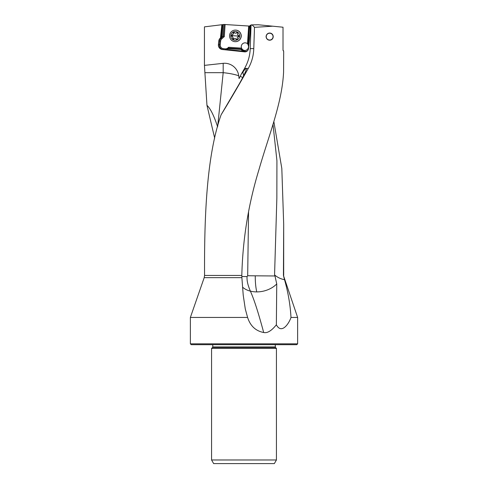 <?xml version="1.0" encoding="UTF-8"?>
<svg xmlns="http://www.w3.org/2000/svg" width="488" height="488" viewBox="0 0 488 488"><rect width="100%" height="100%" fill="white"/><g stroke="black" fill="none" stroke-linecap="round" stroke-linejoin="round"><path stroke-width="0.73" d="M283.687 51.923L283.577 72.254C282.04 103.444 268.674 135.627 258.908 169.83C248.404 204.204 242.707 239.413 241.816 275.458L204.557 275.458C204.271 216.519 206.601 155.788 221.088 114.839C229.299 101.474 238.364 86.004 248.282 68.424C251.729 62.281 253.559 55.681 253.778 48.623L254.492 27.34L272.713 26.193L283.01 27.218L283.01 49.861L283.156 50.734L283.601 50.776L283.687 52.155M266.07 36.624C266.527 41.523 273.03 41.26 273.219 36.624C273.024 31.988 266.527 31.726 266.07 36.624M272.713 26.193L258.311 24.766L252.113 24.876L254.492 27.34M252.113 24.876L251.052 24.894L250.222 48.623C249.966 55.681 248.081 62.281 244.567 68.424L241.414 73.908A16.775 1.269 120.1 0 1 240.218 76.329A21.283 4.904 -174.2 0 1 242.682 77.574M240.218 76.329L239.065 78.574L238.73 75.768A14.347 14.292 -90 0 0 223.187 63.324L204.441 65.38L204.441 26.864L221.851 24.723L220.466 37.96L223.406 36.197L221.192 38.137L220.466 37.96M226.481 49.398L243.189 51.161L240.81 49.428L227.75 48.623A4.429 4.41 90 0 1 226.481 49.398L224.34 49.691L244.592 51.862A3.575 3.562 90 0 0 248.508 48.678L249.74 36.893A80.563 80.252 90 0 0 250.179 28.469A80.563 80.252 90 0 0 250.118 25.339L251.369 25.327M244.592 51.862L222.327 49.514A4.429 4.41 90 0 1 218.404 44.646L218.783 41.01A4.429 4.41 90 0 1 220.265 38.137M244 344.68L191.223 344.68L296.777 344.68L297.625 343.833L190.375 343.833L190.375 317.444L247.599 317.444C250.326 325.96 255.688 330.98 263.691 332.505C267.314 333.371 271.541 330.803 276.361 324.795C281.619 334.646 289.036 323.489 290.988 317.444C290.287 304.872 288.134 292.288 284.516 279.685L283.436 275.458L283.687 224.059L281.814 168.439L273.835 121.488M204.441 65.38L206.961 105.323L214.677 138.153M284.516 279.685C280.783 279.002 277.465 277.41 274.567 274.897L276.855 198.183L276.922 160.704L272.993 124.3M290.988 317.444L297.625 317.444L283.436 275.458M204.557 275.458L204.197 277.654L190.375 317.444M221.088 114.839L238.711 84.827A17.019 1.549 119.7 0 0 246.458 68.424L245.928 68.424A17.019 1.549 -60.3 0 0 242.908 72.12A15.207 1.385 -60.3 0 0 241.414 73.908M204.197 277.654L241.883 277.654L243.219 295.149L245.299 309.032L247.599 317.444M241.816 275.458L241.883 277.654M250.472 26.132L249.112 26.041L247.898 44.573A3.831 3.819 90 0 1 244.695 50.49A3.831 3.819 90 0 1 241.688 49.02L243.78 50.782A3.062 3.05 -90 0 0 248.02 50.136M249.447 26.065L223.98 24.461L223.199 36.197M249.338 26.059L248.319 44.024A3.575 3.562 90 0 1 248.776 44.762L249.606 36.838A80.05 79.745 -90 0 0 249.99 31.293A80.05 79.745 -90 0 0 250.008 26.102M248.154 43.822L247.953 43.456M240.81 49.428L240.407 48.989L241.322 48.995M227.823 48.556L228.86 48.135L241.688 49.02M228.524 48.135L240.541 48.94M225.114 24.443L224.303 36.606L221.826 38.778A3.575 3.562 -90 0 0 220.631 41.096L220.247 44.737A3.575 3.562 -90 0 0 223.419 48.666L225.102 48.843A3.575 3.562 -90 0 0 227.823 47.983L228.64 47.263L241.56 48.129L242.005 49.02M241.56 48.129A3.831 3.819 90 0 1 241.273 46.659A3.831 3.819 -90 0 0 244.897 50.484M228.64 47.263L228.86 48.135M245.092 42.828A3.831 3.819 -90 0 0 241.279 46.659A3.831 3.819 90 0 1 247.495 43.688L248.673 26.01M240.846 33.855A5.106 5.087 90 0 1 240.846 37.924M224.303 36.606L223.406 36.197L224.187 24.437M223.98 24.461L222.912 24.595L222.095 36.862M221.851 24.723L222.912 24.595M263.691 332.505C256.572 306.098 253.162 297.68 250.423 291.159L250.405 291.123A21.295 14.896 166.4 0 0 256.773 291.903A21.295 4.971 90 0 1 255.254 276.586A21.295 4.971 90 0 1 255.254 275.824L274.976 275.97L274.567 274.897M255.254 275.824L247.684 275.732L248.557 211.951M274.976 275.97L276.745 283.924L276.361 324.795M256.773 291.903A21.295 14.896 166.4 0 0 276.745 283.924M250.405 291.123C247.849 285.358 246.739 280.515 247.074 276.58L247.684 275.732M242.609 287.17A21.283 14.945 167.4 0 0 250.423 291.159M217.636 126.849C213.97 115.668 210.407 108.495 206.961 105.323M217.709 126.136L223.187 72.681A21.283 4.904 -174.2 0 1 238.73 75.768M243.597 75.774L242.908 72.12M248.282 68.424L245.946 68.405A21.283 20.728 90 0 1 246.33 69.394M244 348.426L276.434 348.426L276.434 459.977L211.566 459.977L211.566 348.426L244 348.426M276.434 459.977L274.341 463.6L213.659 463.6L211.566 459.977M243.189 51.161L244.921 51.862M224.803 49.715L224.944 49.691A4.429 4.41 -90 0 0 225.114 49.703M248.209 44.573L247.495 43.688M235.332 30.104L235.448 30.104A5.789 5.764 90 0 1 241.212 36.081A5.789 5.764 90 0 1 235.448 41.681L235.332 41.681A5.789 5.764 -90 0 0 241.096 36.081A5.789 5.764 -90 0 0 235.332 30.104A5.789 5.764 -90 0 0 229.567 35.697A5.789 5.764 -90 0 0 235.332 41.681M235.509 31.476A4.429 4.41 -90 0 0 230.812 35.593A4.429 4.41 -90 0 0 234.917 40.309A4.429 4.41 -90 0 0 239.614 36.185A4.429 4.41 -90 0 0 235.509 31.476M236.54 39.388A0.689 0.689 90 0 1 236.058 39.138A1.458 1.452 -90 0 0 233.947 38.991A0.689 0.689 90 0 1 232.831 38.247A1.458 1.452 -90 0 0 231.904 36.344A0.689 0.689 90 0 1 231.989 35.002A1.458 1.452 -90 0 0 233.166 33.239A0.689 0.689 90 0 1 234.368 32.647A1.458 1.452 -90 0 0 236.479 32.788A0.689 0.689 90 0 1 237.589 33.538A1.458 1.452 -90 0 0 238.522 35.441A0.689 0.689 90 0 1 238.431 36.783A1.458 1.452 -90 0 0 237.259 38.54A0.689 0.689 90 0 1 236.54 39.388M236.912 39.388L234.935 38.607M237.369 32.605L235.808 33.172M234.258 32.397L231.788 35.636L233.807 39.174M269.98 33.239A3.404 3.404 0 0 0 266.259 36.289A3.404 3.404 0 0 0 269.309 40.016A3.404 3.404 0 0 0 273.036 36.96A3.404 3.404 0 0 0 269.98 33.239M253.778 48.623L250.222 48.623M283.687 275.458L283.687 224.059M248.404 44.14L247.928 44.06M248.807 45.811A3.062 3.05 -90 0 0 248.16 44.347M243.78 50.782L243.439 51.197A3.575 3.562 -90 0 0 245.25 51.868M240.407 48.989L243.244 51.197M222.748 24.614L221.399 37.466M222.186 24.681L220.796 37.96M247.074 276.58L241.816 276.501M204.844 72.681L223.187 72.681L223.187 63.324M244.567 68.424L245.928 68.424M275.238 346.956L212.762 346.956L212.561 347.438L275.439 347.438L275.238 344.68M221.826 38.778L221.192 38.137A4.429 4.41 -90 0 0 219.71 41.01L220.631 41.096M220.247 44.737L219.332 44.646A4.429 4.41 -90 0 0 223.254 49.514L223.419 48.666M218.783 41.01L219.71 41.01L219.332 44.646L218.404 44.646M225.102 48.843L224.944 49.691L222.327 49.514M228.14 48.367L227.823 47.983M236.058 39.138L236.448 39.138M236.479 32.788L236.869 32.788M233.166 33.239L233.563 33.239M231.989 35.002L232.386 35.002M231.904 36.344L232.294 36.344M232.831 38.247L233.227 38.247M231.788 35.636L239.01 36.118M297.625 343.833L297.625 317.444M191.223 344.68L190.375 343.833M275.439 347.438L276.434 348.426M212.561 347.438L211.566 348.426M212.762 344.68L212.762 346.956M235.905 33.172L235.49 33.172"/></g></svg>
